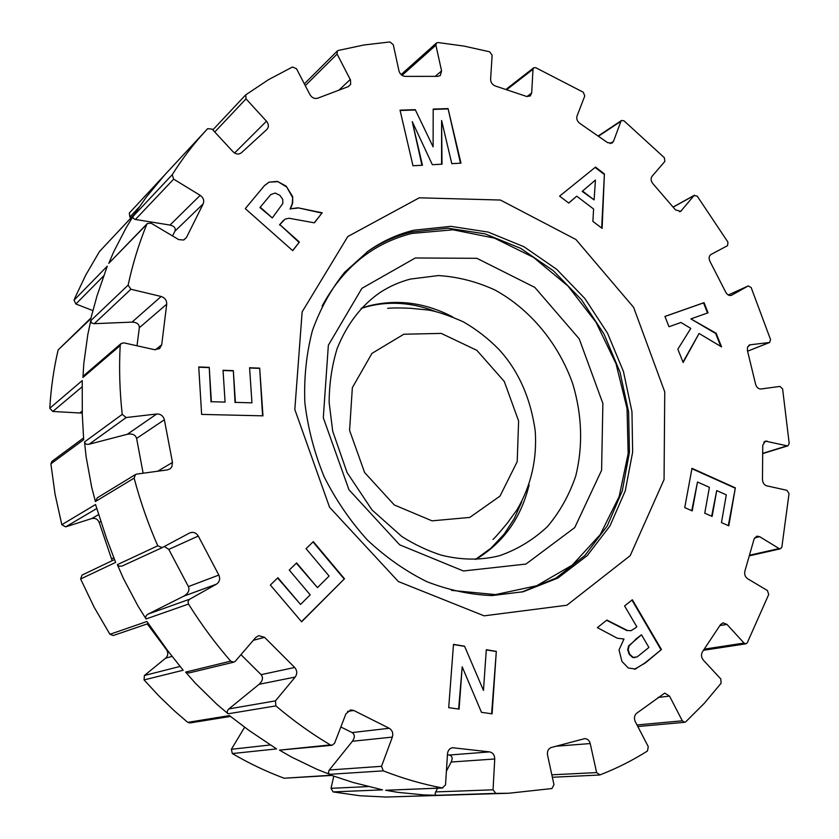 <?xml version="1.0" encoding="UTF-8"?>
<svg xmlns="http://www.w3.org/2000/svg" width="839" height="839" viewBox="0 0 839 839"><rect width="100%" height="100%" fill="white"/><g stroke="black" fill="none" stroke-linecap="round" stroke-linejoin="round"><path stroke-width="1.26" d="M469.788 517.411L500.013 496.09L517.202 461.66L518.607 420.958L504.281 381.472L476.877 350.356L441.241 333.398L403.842 334.226L371.96 353.376L352.349 387.67L349.58 430.407L364.619 472.546L394.288 504.952L432.033 520.841L469.788 517.411M306.067 548.664L313.314 541.637L344.483 578.784L301.61 621.804L270.368 585.035L277.887 577.725L300.551 604.447L310.199 594.861L289.245 570.08L296.618 562.917L317.467 587.625L329.098 576.057L306.067 548.664M317.467 587.625L296.335 563.189M300.551 604.447L277.615 577.998M344.483 578.784L301.474 621.647M313.02 541.921L344.074 578.91M680.953 322.47L669.008 326.738L664.928 316.429L704.047 302.659L708.053 312.79L690.896 318.914L716.16 333.251L721.561 346.895L699.076 333.471L683.145 362.532L677.86 349.16L690.791 328.427L680.953 322.47M699.076 333.471L682.977 362.112M716.16 333.251L715.646 333.471L720.774 346.423M690.896 318.914L715.646 333.471M704.047 302.659L703.533 302.889L707.529 312.968M664.949 316.471L703.533 302.889M595.438 180.049L582.172 191.407L594.106 199.892L595.438 180.049L582.172 191.407M582.633 191.114L594.106 199.892M604.405 173.935L602.119 228.386L592.89 221.391L593.593 209.026L576.729 196.169L568.758 203.08L559.603 196.137L595.533 167.087L604.405 173.935L601.668 228.051M595.124 167.422L603.933 174.229M576.729 196.169L568.685 203.028M483.474 690.434L486.295 649.732L496.321 651.368L492.094 713.842L481.46 712.321L462.195 666.837L459.08 709.123L448.708 707.644L453.49 644.373L464.544 646.177L483.474 690.434L464.544 646.177M453.48 644.541L464.072 646.271M462.195 666.837L458.618 709.06M496.321 651.368L491.623 713.769M486.284 649.9L495.839 651.463M259.691 368.143L262.974 415.84L201.633 414.403L198.738 366.947L209.236 367.356L211.376 401.713L225.083 402.091L223.038 370.261L233.336 370.649L235.413 402.384L251.952 402.835L249.582 367.744L259.691 368.143L262.586 415.829M249.603 367.996L259.324 368.384M251.952 402.835L235.413 402.384M233.336 370.649L235.046 402.605M223.059 370.513L232.98 370.89M225.083 402.091L211.376 401.713M209.236 367.356L211.029 401.944M198.759 367.209L208.89 367.608M692.217 510.888L684.739 507.626L691.986 468.33L735.352 487.858L728.797 525.812L721.456 522.603L726.301 494.874L716.716 490.584L712.133 516.436L704.75 513.195L709.395 487.323L697.492 482.006L692.217 510.888M697.492 482.006L691.756 510.689M716.716 490.584L711.661 516.226M735.352 487.858L728.315 525.602M691.923 468.697L734.817 488.004M412.243 121.603L422.447 165.252L412.987 165.755L400.035 110.161L415.253 109.668L433.113 146.888L433.186 109.08L448.047 108.588L460.978 163.165L451.791 163.657L441.608 120.501L442.006 164.192L432.347 164.706L412.243 121.603L421.954 165.273M441.608 120.501L441.576 164.213M448.047 108.588L460.475 163.186M433.186 109.406L447.627 108.934M433.113 146.888L415.253 109.668M400.119 110.496L414.844 110.014M635.773 639.465L629.156 645.799L628.212 649.711L629.628 654.137L633.078 657.367L637.158 656.916L648.904 647.446L641.489 634.787L628.631 645.883L627.687 649.795L629.114 654.221L632.554 657.451L635.029 657.608M633.078 657.367L632.554 657.451M628.212 649.711L627.687 649.795M629.156 645.799L628.631 645.883M641.489 634.787L635.249 639.549M635.626 669.061L628.306 667.98L621.94 661.436L619.014 649.952L623.975 639.024L617.294 638.217L597.378 627.635L606.891 620.052L627.467 630.509L631.022 630.697L635.249 628.086L636.822 626.817L624.594 605.947L632.344 599.77L661.447 649.522L645.359 662.957L634.504 669.228M631.022 630.697L627.467 630.509M606.607 620.273L626.943 630.603M661.447 649.522L644.834 663.03L635.102 669.134M631.945 600.084L660.922 649.606M270.787 194.575L259.933 207.558L272.308 217.93L282.837 203.499L282.743 199.367L279.911 195.361L275.192 193.054L270.787 194.575L259.933 207.558M260.289 207.233L272.308 217.93M299.408 242.052L292.706 250.662L245.292 208.628L264.537 185.524L269.025 182.157L277.426 181.371L286.235 186.185L292.706 196.704L292.675 203.122L290.462 208.806L297.95 207.799L322.186 212.781L314.363 222.828L289.109 218.255L285.134 219.073L279.838 224.632L299.408 242.052L292.622 250.588M279.838 224.632L299.03 242.345M283.54 220.311L279.46 224.936M322.186 212.781L314.237 222.807M297.95 207.799L321.798 213.085M290.462 208.806L297.572 208.114M292.706 196.704L292.297 203.447L290.095 209.121M286.235 186.185L292.339 197.029M277.426 181.371L285.868 186.51M269.025 182.157L277.059 181.706M264.358 185.692L268.658 182.483M275.884 705.893L275.465 700.869L295.192 677.052C297.405 673.769 297.237 670.571 294.688 667.477L264.558 637.325L258.664 635.658L255.664 637.577L235.392 661.153L233.766 662.17L230.683 661.132C215.256 643.398 201.203 624.373 188.513 604.07L187.988 601.741L189.32 599.413L216.42 584.185C219.608 581.92 220.416 578.879 218.832 575.061L198.287 536.048C196.148 532.713 193.316 531.664 189.782 532.901L162.21 547.615L157.763 545.801C148.094 523.756 140.218 501.208 134.135 478.125L135.519 474.507L136.726 474.087L167.36 469.913L170.055 468.844L171.838 466.809L172.488 462.446L164.371 419.773C163.227 415.861 160.689 413.931 156.746 413.984L126.154 417.549L122.232 414.372C119.662 391.121 118.981 368.185 120.187 345.563L121.183 343.487L123.889 342.857L154.533 349.674L159.609 348.584L161.707 344.787L166.72 304.179C166.804 300.331 164.947 297.761 161.161 296.482L130.905 289.256L128.126 285.134C132.698 263.834 138.928 243.562 146.815 224.317L147.36 223.499L151.135 223.205L178.717 239.618L183.626 239.996L186.478 237.468L203.206 203.835C204.412 200.531 203.405 197.7 200.185 195.34L173.652 179.147L172.247 174.69C182.524 158.351 193.956 143.417 206.541 129.877L207.673 128.661L212.078 129.101L232.99 151.702C235.895 154.366 238.685 154.733 241.37 152.803L267.012 129.332C268.973 126.888 268.795 124.172 266.466 121.204L246.026 98.855L245.68 94.88L268.711 79.558L292.496 66.994L296.524 68.767L309.937 94.618C311.94 97.817 314.489 99.023 317.572 98.247L348.363 86.595L350.671 84.32L350.482 79.957L337.089 54.053L337.32 50.98L338.222 50.466L363.927 44.991L389.936 41.95L393.281 44.729L398.955 70.854C399.983 74.199 402.08 76.045 405.237 76.38L437.832 76.359L440.339 75.479L441.576 70.916L435.892 45.201L436.469 42.988L437.948 42.537L463.957 46.082L489.682 51.808L492.136 55.217L490.605 79.223C490.71 82.411 492.231 84.655 495.178 85.945L526.619 96.454L530.206 96.013L531.685 93.014L532.996 69.27L533.698 67.812L535.681 67.665L583.294 92.238L584.783 95.95L577.022 116.034C576.288 118.802 577.18 121.236 579.707 123.312L607.646 142.672L612.155 143.081L613.487 141.361L620.933 121.298L621.573 120.47L623.975 120.795L664.331 157.68L664.855 161.403L652.039 176.316C650.592 178.487 650.854 180.899 652.805 183.552L675.426 209.834L680.66 211.386L694.063 195.539L697.209 196.116L727.969 242.177L727.549 245.649L710.958 254.511C708.965 255.937 708.598 258.171 709.878 261.191L725.808 292.339C727.403 295.003 729.311 295.978 731.524 295.286L748.262 285.921L751.167 287.557L770.548 339.585L769.615 342.48L750.202 344.787L747.528 347.063L747.413 350.461L755.614 384.325C756.631 387.461 758.404 389.023 760.931 389.002L779.945 386.412L782.609 388.918L789.216 443.537L787.957 445.813L787.108 445.824L765.294 441.094L762.756 445.268L762.473 479.551C762.703 482.834 764.119 484.921 766.731 485.823L786.94 490.322L789.038 493.626L781.854 547.175L780.448 548.811L779.095 548.549L759.62 536.666L756.799 536.152L754.083 539.047L744.864 571.223C744.245 574.411 745.168 576.907 747.633 578.732L767.412 590.52L768.734 594.442L747.276 642.789L745.902 643.828L744.036 643.062L726.931 624.373L723.061 622.832L720.554 624.552L702.442 651.83C700.953 654.651 701.247 657.398 703.323 660.083L720.774 678.94L721.11 683.229L704.309 703.302L685.767 721.781L684.634 722.295L682.306 720.795L669.532 696.118L664.719 693.108L636.612 713.276C634.294 715.436 633.844 718.205 635.259 721.603L648.274 746.689L647.456 750.999C632.554 760.438 616.717 768.409 599.958 774.9L596.634 772.593L590.216 743.564C589.282 740.323 587.426 738.677 584.647 738.645L551.286 747.497C548.286 748.703 547.038 751.23 547.542 755.079L553.96 784.643L551.894 788.545L508.696 793.254L495.818 793.379L493.038 789.814L494.748 758.991C494.632 755.027 492.933 752.667 489.63 751.891L452.599 747.738C449.662 748.252 447.963 750.223 447.523 753.663L445.519 784.947L442.258 787.947C422.552 784.203 402.898 778.508 383.297 770.852L381.514 766.311L392.358 737.093C393.407 733.223 392.369 730.287 389.233 728.273L353.796 710.486L350.566 709.951L345.92 713.863L334.551 743.26L332.045 745.284L330.335 744.906C311.447 733.685 293.304 720.691 275.884 705.893L228.124 713.79C226.771 712.342 227.033 710.706 228.9 708.903L259.104 684.288C262.733 680.849 263.404 677.639 261.107 674.65L294.688 667.477M419.28 197.805L347.818 236.525L302.145 311.856L294.825 409.505L329.559 507.249L398.368 581.542L484.113 615.836L566.87 605.234L630.204 555.649L664.058 479.572L664.75 391.907L633.623 307.368L575.921 239.503L500.401 200.039L419.28 197.805M147.297 623.901L166.583 649.826C168.44 652.889 168.115 655.679 165.619 658.175L144.413 675.5L144.056 679.915L158.949 696.013L174.648 711.094L187.726 722.369L189.855 722.956L230.473 716.422M114.513 559.55L82.012 575.114L80.607 578.973L94.167 607.258L109.93 634.305L113.307 635.511L148.304 623.555M83.554 437.968L51.987 461.335L50.885 463.841L55.091 494.37L61.824 524.711L65.673 526.861L91.755 518.544C95.206 517.831 97.681 519.1 99.191 522.382L112.153 560.683M90.948 317.971L58.132 349.936C53.727 368.814 50.948 388.247 49.784 408.236L52.784 411.467L82.243 413.124M133.925 214.774L99.495 251.501L85.777 275.014L75.594 296.471L74.042 300.163L75.888 303.991L92.835 310.598M206.541 129.877L129.29 213.064L129.888 216.986L131.01 217.878M333.775 776.19L331.017 788.314L333.083 791.911L359.774 795.739L386.38 797.05M244.631 727.235L231.365 749.3L232.33 753.558C249.193 763.438 266.466 771.66 284.148 778.225L331.667 775.435M144.056 679.915L183.164 670.235L167.632 650.571L146.919 621.5L109.93 634.305M232.33 753.558L276.555 748.912L249.036 730.444L229.435 715.594L187.726 722.369M333.083 791.911L382.521 789.856L352.957 782.43L331.143 775.246L284.148 778.225M508.696 793.254L386.223 797.05M99.495 251.501L133.81 214.952L146.385 196.987L164.905 174.711L129.29 213.064M58.132 349.936L90.759 318.768L96.988 295.968L107.277 266.162L74.042 300.163M50.885 463.841L83.68 439.678L82.295 414.644L82.243 380.57L49.784 408.236M442.814 787.989L385.667 790.265L397.948 792.362L423.936 794.921L436.762 795.309L435.483 794.774L435.116 793.369L437.507 788.209M332.045 745.284L279.502 750.129L291.301 756.946L316.806 769.237L329.654 774.324L328.385 772.929L329.014 770.349L352.39 741.267C355.065 737.408 354.97 734.503 352.118 732.573L389.233 728.273M233.766 662.17L188.995 672.951L185.608 672.112L195.267 683.103L216.892 704.299L228.124 713.79M138.036 606.136L123.427 578.522L138.036 606.136L146.08 618.962C145.199 617.085 145.902 615.448 148.199 614.043L183.846 596.12C188.261 593.467 189.782 590.289 188.408 586.587L168.786 549.398L164.36 546.472M123.427 578.522L117.355 564.657L118.981 566.157L122.033 566.084L162.21 547.615M143.133 473.206L136.61 438.409C135.404 434.749 132.3 433.364 127.308 434.277L89.123 444.23C86.511 444.68 84.98 443.915 84.519 441.943L86.123 456.804L91.661 487.102L95.426 501.533L97.324 497.789L135.519 474.507M137.009 345.783L139.326 327.724C139.295 324.137 136.872 322.27 132.038 322.113L93.8 323.697L91.493 322.879L90.759 320.697L87.801 334.583L83.816 363.465L82.935 377.487L84.089 375.369L121.183 343.487M172.53 235.958L174.921 231.197C175.97 228.135 174.334 226.09 170.002 225.072L134.974 219.399L132.982 218.014L133.139 216.294L126.249 227.568L113.852 251.49L108.766 263.341L147.36 223.499M80.607 578.973L115.656 562.413L106.563 538.428L95.541 504.522L61.824 524.711M240.982 654.661L261.107 674.65M216.892 704.299L195.267 683.103M340.844 726.983L352.118 732.573M316.806 769.237L291.301 756.946M447.449 754.838L449.211 755.037C452.221 755.782 452.882 758.12 451.172 762.022L446.4 771.156M423.936 794.921L397.948 792.362M113.852 251.49L126.249 227.568M83.816 363.465L87.801 334.583M91.661 487.102L86.123 456.804M415.326 257.972L476.888 258.318L534.831 287.41L579.235 338.872L602.874 403.465L601.594 470.28L574.757 527.574L525.938 564.07L463.411 570.981L399.658 544.815L348.961 489.745L323.298 417.717L328.353 345.249L361.892 288.343L415.326 257.972M414.078 230.18L450.889 226.341L488.13 232.067L523.956 246.729L556.718 269.34L584.982 298.653L607.551 333.23L623.45 371.499L631.966 411.739L632.637 452.158L625.254 490.878L609.943 525.99L587.185 555.649L557.862 578.071L523.274 591.736L491.969 595.575C470.26 594.725 448.561 590.1 426.883 581.689C405.625 571.17 385.814 557.295 367.451 540.075C350.314 521.187 335.894 500.096 324.169 476.793C314.279 452.661 307.84 427.932 304.84 402.615C303.896 377.456 306.434 353.408 312.454 330.461C320.341 308.584 331.08 289.182 344.693 272.235L368.143 251.144C382.28 241.181 397.592 234.186 414.078 230.18M366.832 252.088C380.591 242.628 395.431 235.958 411.362 232.078L447.974 228.218L485.026 233.85L520.683 248.334L553.31 270.714L581.49 299.754L604.028 334.048L619.979 372.023L628.61 412.001L629.449 452.2L622.318 490.763L607.31 525.822L584.898 555.523L555.942 578.123L521.701 592.103M322.082 306.141C343.025 267.494 372.956 243.258 411.855 233.441L452.997 229.802L494.381 238.098L533.457 257.342L567.961 286.026L596.005 322.26L616.067 363.874L627.037 408.499L628.159 453.584L619.172 496.499L600.273 534.548L572.282 565.098L536.645 585.769L495.471 594.599L451.55 590.383M645.359 662.957L644.834 663.03M82.18 411.079L80.187 412.662M172.089 656.392L165.619 658.175M180.049 666.428L144.413 675.5M495.818 793.379L436.762 795.309M385.667 790.265L442.258 787.947M383.297 770.852L329.654 774.324M279.502 750.129L330.335 744.906M185.608 672.112L230.683 661.132M146.08 618.962L188.513 604.07M157.763 545.801L117.355 564.657M134.135 478.125L95.426 501.533M84.519 441.943L122.232 414.372M120.187 345.563L82.935 377.487M90.759 320.697L128.126 285.134M146.815 224.317L108.766 263.341M133.139 216.294L172.247 174.69M270.305 744.959L231.365 749.3M368.143 786.594L331.017 788.314M129.888 216.986L138.949 207.306M75.888 303.991L103.596 275.947M52.784 411.467L82.086 386.831M275.465 700.869L228.9 708.903M259.104 684.288L295.192 677.052M381.514 766.311L329.276 769.992M352.39 741.267L392.358 737.093M493.038 789.814L435.567 791.922M451.172 762.022L494.748 758.991M596.634 772.593L551.821 774.817M556.026 746.228L590.216 743.564M682.306 720.795L637.011 724.969M657.996 697.45L669.532 696.118M744.036 643.062L704.215 649.155M719.872 625.579L726.931 624.373M779.095 548.549L749.437 555.261M754.576 537.883L759.62 536.666M787.108 445.824L762.693 453.364M763.836 442.069L767.066 441.041M769.237 342.574L747.591 351.205L769.615 342.48M748.724 345.385L750.202 344.787M253.305 640.314L264.558 637.325M347.598 711.378L353.796 710.486M451.655 747.916L453.563 747.759M449.211 755.037L489.63 751.891M679.548 211.743L681.562 210.641M610.058 143.584L613.487 141.361M526.976 96.558L531.685 93.014M435.221 76.359L441.576 70.916M338.925 90.172L350.251 79.474M234.574 153.013L266.466 121.204M170.002 225.072L200.185 195.34M174.921 231.197L203.206 203.835M183.898 239.891L186.478 237.468M132.038 322.113L161.161 296.482M139.326 327.724L166.72 304.179M155.425 349.811L161.707 344.787M127.308 434.277L156.746 413.984M136.61 438.409L164.371 419.773M157.648 471.235L172.488 462.446M748.262 285.921L728.262 294.992L748.157 285.973M673.13 207.16L694.063 195.539M598.385 136.264L620.933 121.298M506.62 89.773L532.996 69.27M402.059 75.353L435.892 45.201M305.281 85.651L337.089 54.053M214.763 132.006L246.026 98.855M135.394 219.482L173.652 179.147M94.262 323.697L130.905 289.256M89.123 444.23L126.154 417.549M189.645 599.203L148.199 614.043M65.673 526.861L96.737 508.539M218.832 575.061L188.408 586.587M183.846 596.12L216.42 584.185M168.786 549.398L198.287 536.048M99.191 522.382L100.795 521.48M98.603 514.601L91.755 518.544M113.821 557.788L111.818 558.753M410.407 279.072L438.461 275.559C457.675 276.776 476.416 281.537 494.695 289.875C530.279 309.224 558.711 343.759 572.838 384.073C582.109 415.326 583.095 445.939 575.774 475.912C569.356 494.832 559.991 511.643 547.678 526.347C533.845 539.456 517.925 549.209 499.918 555.596C481.481 560.368 462.016 560.242 441.513 555.219C427.974 550.898 414.749 544.668 401.839 536.53L372.002 509.934L347.063 472.514L332.705 431.225L329.14 402.405C329.266 383.381 331.929 365.458 337.131 348.615C346.853 324.326 361.169 305.616 380.077 292.475C389.537 286.372 399.637 281.894 410.407 279.072M452.588 316.869C425.027 302.512 397.015 298.873 368.541 305.952L361.41 308.154M475.849 559.393C503.348 542.791 521.103 517.957 529.115 484.879M492.923 539.425C493.835 539.529 510.783 519.215 508.843 521.019L517.118 509.63C531.16 485.424 537.191 459.111 535.209 430.701C530.5 397.864 518.471 370.848 499.132 349.643C488.371 338.652 476.437 329.381 463.348 321.84C448.278 315.212 436.605 311.279 428.32 310.031L412.022 308.448C415.452 308.437 393.47 307.368 387.681 308.385M386.307 797.05L438.189 795.362M599.308 775.037L552.356 777.25M684.634 722.295L637.818 726.532M745.902 643.828L703.47 650.288M780.448 548.811L749.269 555.848M787.957 445.813L762.682 453.605M673.056 207.086L694.493 195.183M598.092 136.054L621.573 120.47M505.823 89.511L533.698 67.812M401.094 74.587L436.469 42.988M304.347 83.858L337.32 50.98M212.833 129.919L245.68 94.88M361.158 308.416L366.937 306.675C389.254 300.897 411.991 302.47 435.147 311.384M475.482 559.414L490.951 548.182L504.208 534.055L514.317 518.502L521.806 501.649"/></g></svg>
